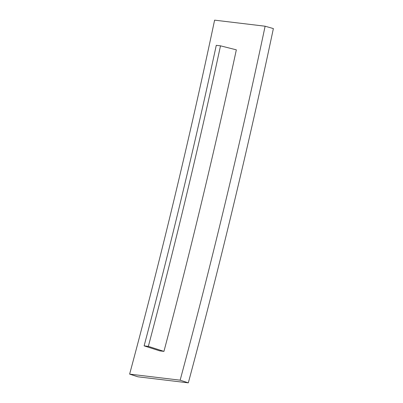 <?xml version="1.0" encoding="UTF-8"?>
<svg xmlns="http://www.w3.org/2000/svg" width="403" height="403" viewBox="0 0 403 403"><rect width="100%" height="100%" fill="white"/><g stroke="black" fill="none" stroke-linecap="round" stroke-linejoin="round"><path stroke-width="0.6" d="M220.501 45.836L216.27 45.327A5720.514 4872.315 -83.2 0 1 144.118 345.865L159.714 350.867L163.945 351.376A5739.647 4888.612 96.8 0 0 236.339 49.836L220.501 45.836A5720.514 4872.315 -83.2 0 1 148.349 346.373L144.118 345.865M148.349 346.373L163.945 351.376M265.119 26.215L214.603 20.15A5739.647 4888.612 -83.2 0 1 129.625 374.115L137.801 376.785L188.312 382.85A5749.692 4897.165 96.8 0 0 273.375 28.578L265.119 26.215A5739.647 4888.612 -83.2 0 1 180.141 380.18L129.625 374.115M180.141 380.18L188.312 382.85"/></g></svg>
